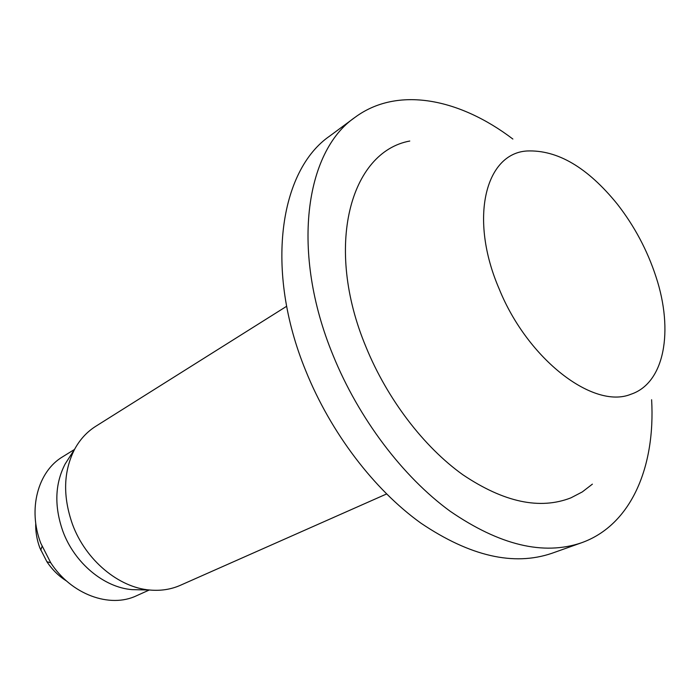 <?xml version="1.0" encoding="UTF-8"?>
<svg xmlns="http://www.w3.org/2000/svg" width="700" height="700" viewBox="0 0 700 700"><rect width="100%" height="100%" fill="white"/><g stroke="black" fill="none" stroke-linecap="round" stroke-linejoin="round"><path stroke-width="1.05" d="M66.526 580.991C58.817 576.179 52.281 569.765 46.917 561.759L39.865 547.942C36.82 539.7 35.438 531.431 35.735 523.128M149.231 590.021L136.64 595.7C109.891 608.554 71.251 594.58 50.724 562.739L40.836 543.358C27.589 509.215 37.922 471.354 62.694 456.759L74.436 449.488M140.446 589.82L131.994 589.628C103.959 587.449 74.506 563.019 62.895 531.309C54.136 506.319 54.889 483.884 65.135 464.004L69.694 456.881M386.558 493.981L180.338 585.314C170.992 589.426 160.851 591.001 149.905 590.039C118.703 587.606 85.601 560.079 72.502 524.37C62.624 496.23 63.394 471.074 74.804 448.919C80.115 439.294 87.089 431.76 95.716 426.317L286.659 306.267M651.621 399.744C655.489 466.979 631.129 525.201 581.446 542.798C543.419 555.747 499.625 545.204 450.056 511.175C402.771 476.656 358.654 418.425 332.955 355.031C290.614 252.35 304.946 151.567 355.023 117.346C397.364 85.969 459.27 98.28 512.872 139.046M581.446 542.798L551.889 553.298C513.695 566.309 470.032 556.255 420.91 523.145C374.08 489.562 330.68 432.679 305.664 370.545C264.434 269.946 279.519 170.459 329.796 136.001L355.023 117.346M630.822 394.284C593.653 409.64 527.739 359.625 499.179 288.934C468.773 218.627 485.354 153.361 527.012 150.981C557.454 149.73 587.536 167.414 617.251 204.032C634.428 226.047 647.351 250.32 656.014 276.859C673.811 330.715 664.711 383.171 630.822 394.284M592.392 484.146L582.278 491.934L570.938 497.84C539.884 509.985 503.86 502.294 462.858 474.758C423.797 446.863 387.301 399.158 366.021 347.043C323.838 246.251 350.438 151.874 409.78 141.032M46.917 561.759L50.724 562.739M40.731 550.13L42.044 546.438M131.994 589.628L149.905 590.039M65.135 464.004L74.804 448.919"/></g></svg>

